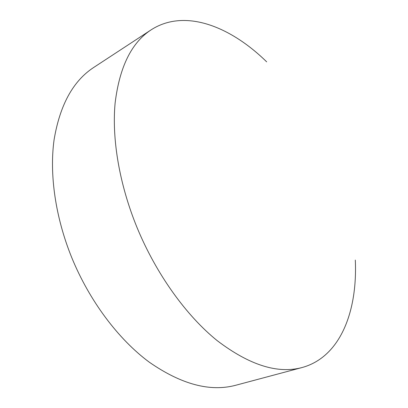 <?xml version="1.0" encoding="UTF-8"?>
<svg xmlns="http://www.w3.org/2000/svg" width="408" height="408" viewBox="0 0 408 408"><rect width="100%" height="100%" fill="white"/><g stroke="black" fill="none" stroke-linecap="round" stroke-linejoin="round"><path stroke-width="0.61" d="M355.307 260.069C357.632 311.222 340.456 357.036 302.068 367.537C277.726 374.085 249.466 365.145 217.28 340.711C186.318 315.746 156.254 274.12 137.068 227.598C119.299 184.227 111.746 138.766 115.117 103.061C119.529 67.009 131.519 42.611 151.082 29.876C184.503 8.272 230.102 26.015 266.674 61.848M302.068 367.537L235.783 385.249C210.12 392.103 181.264 384.397 149.221 362.136C118.458 339.364 89.48 300.976 71.737 257.57C55.32 217.092 49.317 174.17 54.075 139.816C59.889 105.045 73.093 80.927 93.687 67.468L151.082 29.876"/></g></svg>
